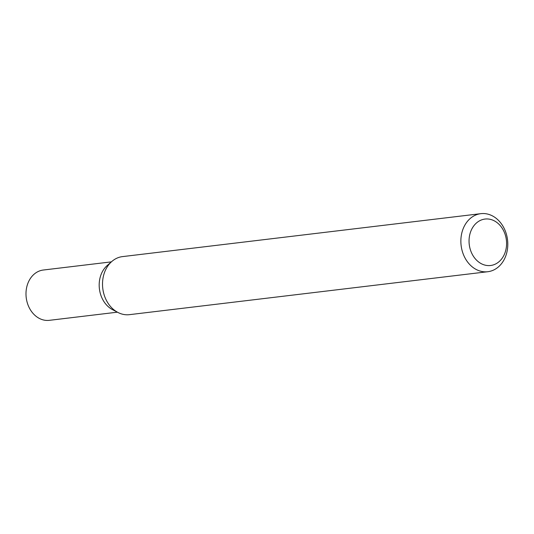 <?xml version="1.0" encoding="UTF-8"?>
<svg xmlns="http://www.w3.org/2000/svg" width="534" height="534" viewBox="0 0 534 534"><rect width="100%" height="100%" fill="white"/><g stroke="black" fill="none" stroke-linecap="round" stroke-linejoin="round"><path stroke-width="0.8" d="M492.749 265.078A23.389 18.703 83.2 0 0 505.932 237.356A23.389 18.703 83.2 0 0 482.89 219.474A23.389 18.703 83.2 0 0 469.7 247.195A23.389 18.703 83.2 0 0 492.749 265.078M478.17 214.187A29.23 23.376 -96.8 0 1 480.854 213.667A29.23 23.376 -96.8 0 1 507.3 238.217A29.23 23.376 -96.8 0 1 490.492 271.192A29.23 23.376 -96.8 0 1 487.809 271.719A29.23 23.376 -96.8 0 1 461.363 247.162A29.23 23.376 -96.8 0 1 478.17 214.187M487.809 271.719L129.462 314.659A29.23 23.376 -96.8 0 1 117.927 312.45A29.23 23.376 -96.8 0 1 102.775 288.413A29.23 23.376 -96.8 0 1 111.82 261.48A29.23 23.376 -96.8 0 1 119.823 257.128A29.23 23.376 -96.8 0 1 122.506 256.607L480.854 213.667M117.927 312.45L112.54 309.647A25.338 20.259 -96.8 0 1 99.404 288.821A25.338 20.259 -96.8 0 1 107.247 265.478L111.82 261.48M111.379 261.867L43.314 270.024A25.338 20.259 83.2 0 0 26.7 300.508A25.338 20.259 83.2 0 0 49.342 320.333L117.407 312.176M109.563 263.743A25.338 20.259 83.2 0 0 99.891 291.738A25.338 20.259 83.2 0 0 115.204 310.781"/></g></svg>
